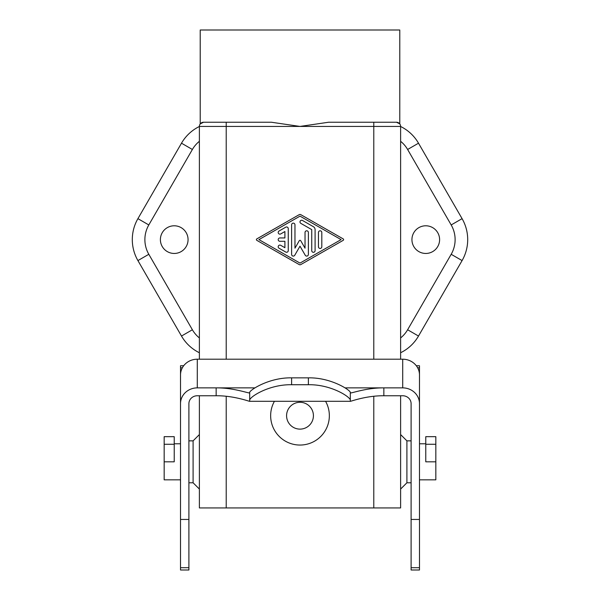 <?xml version="1.0" encoding="UTF-8"?>
<svg xmlns="http://www.w3.org/2000/svg" width="600" height="600" viewBox="0 0 600 600"><rect width="100%" height="100%" fill="white"/><g stroke="black" fill="none" stroke-linecap="round" stroke-linejoin="round"><path stroke-width="0.9" d="M400.62 395.76L400.62 507.938L199.38 507.938L199.38 395.76M199.38 359.205L199.38 126.427L300 126.427L328.62 122.235L373.785 122.235L373.785 359.205M400.62 359.205L400.62 126.427L300 126.427L271.38 122.235L232.92 122.235M325.582 401.317A29.348 29.348 0 0 1 300 445.05A29.348 29.348 0 0 1 274.418 401.317M137.917 218.655A41.925 41.925 0 0 0 137.917 260.58L148.815 254.295A29.348 29.348 0 0 1 148.815 224.947L137.917 218.655L181.493 143.197L192.382 149.483L148.815 224.947M188.062 239.618A13.837 13.837 0 0 1 174.225 253.455A13.837 13.837 0 0 1 160.395 239.618A13.837 13.837 0 0 1 174.225 225.788A13.837 13.837 0 0 1 188.062 239.618M399.675 123.78L396.428 122.235A4.192 4.192 0 0 1 400.62 126.427M398.467 122.76L396.428 122.235L373.785 122.235M200.22 123.907L203.572 122.235L200.22 123.907L200.22 30L399.78 30L399.78 123.907M367.08 122.235L328.62 122.235M180.517 479.842L164.167 479.842L164.167 436.665L174.225 436.665L174.225 461.82L164.167 461.82M299.168 264.555A1.68 1.68 0 0 0 300.832 264.555L343.178 240.353A0.84 0.84 0 0 0 343.178 238.89L300.832 214.688A1.68 1.68 0 0 0 299.168 214.688L256.822 238.89A0.84 0.84 0 0 0 256.822 240.345L299.168 264.555M400.62 141.308A29.348 29.348 0 0 1 407.618 149.483L418.507 143.197A41.925 41.925 0 0 0 400.62 126.495A41.925 41.925 0 0 1 418.507 143.197L462.082 218.655A41.925 41.925 0 0 1 462.082 260.58L451.185 254.295L407.618 329.76L418.507 336.045L462.082 260.58A41.925 41.925 0 0 0 462.082 218.655L451.185 224.947A29.348 29.348 0 0 1 451.185 254.295M199.38 337.935A29.348 29.348 0 0 1 192.382 329.76L181.493 336.045A41.925 41.925 0 0 0 199.38 352.748A41.925 41.925 0 0 1 181.493 336.045L137.917 260.58M199.38 126.427A4.192 4.192 0 0 1 203.572 122.235L271.38 122.235M199.38 126.495A41.925 41.925 0 0 0 181.493 143.197A41.925 41.925 0 0 1 199.38 126.495M180.517 443.79L174.225 443.79M188.903 482.783L193.095 482.783L193.095 440.857L188.903 440.857M164.167 444.278L174.225 444.278M411.097 482.783L406.905 482.783L406.905 440.857L400.62 434.565M300 429.12A13.418 13.418 0 0 0 313.418 415.702A13.418 13.418 0 0 0 300 402.285A13.418 13.418 0 0 0 286.582 415.702A13.418 13.418 0 0 0 300 429.12M258.93 239.618L300 216.142L341.077 239.618L300 263.1L258.93 239.618M279.038 231.022L285.75 227.19A1.68 1.68 0 0 1 288.263 228.638L288.263 250.597A1.68 1.68 0 0 1 285.75 252.053L279.038 248.22A1.68 1.68 0 0 1 278.423 245.925A1.68 1.68 0 0 1 280.718 245.317L284.91 247.71L284.91 241.298L279.877 241.298A1.68 1.68 0 0 1 278.197 239.618A1.68 1.68 0 0 1 279.877 237.945L284.91 237.945L284.91 231.532L280.718 233.925A1.68 1.68 0 0 1 278.423 233.31A1.68 1.68 0 0 1 279.038 231.022M321.803 232.478A1.68 1.68 0 0 0 320.123 230.798A1.68 1.68 0 0 0 318.45 232.478L318.45 246.765A1.68 1.68 0 0 0 320.123 248.445A1.68 1.68 0 0 0 321.803 246.765L321.803 232.478M294.968 224.805A1.68 1.68 0 0 0 293.295 223.132A1.68 1.68 0 0 0 291.615 224.805L291.615 254.438A1.68 1.68 0 0 0 294.743 255.27L300 246.173L305.257 255.27A1.68 1.68 0 0 0 308.385 254.438L308.385 232.478A1.68 1.68 0 0 0 306.705 230.798A1.68 1.68 0 0 0 305.032 232.478L305.032 248.175L300.728 240.72A0.84 0.84 0 0 0 299.272 240.72L294.968 248.175L294.968 224.805M302.513 220.478A1.68 1.68 0 0 0 300.225 221.093A1.68 1.68 0 0 0 300.84 223.38L311.737 229.612L311.737 250.635A1.68 1.68 0 0 0 313.418 252.315A1.68 1.68 0 0 0 315.09 250.635L315.09 229.612A3.353 3.353 0 0 0 313.418 226.71L302.513 220.478M249.69 400.455L249.69 392.632C248.468 390.982 268.312 377.377 291.615 377.85L308.385 377.85L308.385 384.728L291.615 384.728C268.485 384.27 248.587 397.59 249.69 400.455L249.69 401.295C250.417 401.918 234.428 395.558 216.15 395.76L197.288 395.76A8.385 7.883 0 0 0 188.903 403.635L188.903 570L180.517 570L180.517 567.697L188.903 567.697M249.337 392.933L249.69 392.775C250.47 394.147 234.51 387.683 216.15 387.877L197.288 387.877A16.77 15.758 0 0 0 180.517 403.635L180.517 567.697M183.683 365.745L180.517 365.745L180.517 382.08M419.482 403.635A16.77 15.758 0 0 0 402.713 387.877L383.85 387.877L383.85 395.76L402.713 395.76A8.385 7.883 0 0 1 411.097 403.635L411.097 570L419.482 570L419.475 374.565A16.77 15.758 0 0 0 402.713 359.205L197.288 359.205A16.77 15.758 0 0 0 180.525 374.565L180.517 403.635M249.69 401.295L350.31 401.295C349.582 401.918 365.572 395.558 383.85 395.76M308.385 384.728C331.515 384.27 351.413 397.59 350.31 400.455L350.31 401.295M308.385 377.85C331.688 377.377 351.532 390.982 350.31 392.632L350.31 400.455M345.03 387.877L383.85 387.877C365.49 387.683 349.53 394.147 350.31 392.775L350.663 392.933M416.317 365.745L419.482 365.745L419.482 382.08M439.605 239.618A13.837 13.837 0 0 1 425.775 253.455A13.837 13.837 0 0 1 411.938 239.618A13.837 13.837 0 0 1 425.775 225.788A13.837 13.837 0 0 1 439.605 239.618M400.62 352.748A41.925 41.925 0 0 0 418.507 336.045A41.925 41.925 0 0 1 400.62 352.748M425.775 444.278L425.775 436.665L435.832 436.665L435.832 444.278L425.775 444.278L425.775 461.82L435.832 461.82L435.832 479.842L419.482 479.842M411.097 440.857L406.905 440.857M435.832 444.278L435.832 461.82M425.775 443.79L419.482 443.79M373.785 507.938L373.785 396.278M226.215 507.938L226.215 396.278M226.215 359.205L226.215 122.235M192.382 329.76L148.815 254.295M199.38 141.308A29.348 29.348 0 0 0 192.382 149.483M180.517 519.457L188.903 519.457M180.517 367.77L182.363 367.77M254.97 387.877L216.15 387.877L216.15 395.76M291.615 384.728L291.615 377.85M197.288 387.877L197.288 359.205M402.713 387.877L402.713 359.205M417.638 367.77L419.482 367.77M411.097 519.457L419.482 519.457M407.618 149.483L451.185 224.947M400.62 337.935A29.348 29.348 0 0 0 407.618 329.76M411.097 567.697L419.482 567.697M406.905 482.783L400.62 489.067M193.095 482.783L199.38 489.067M193.095 440.857L199.38 434.565"/></g></svg>
